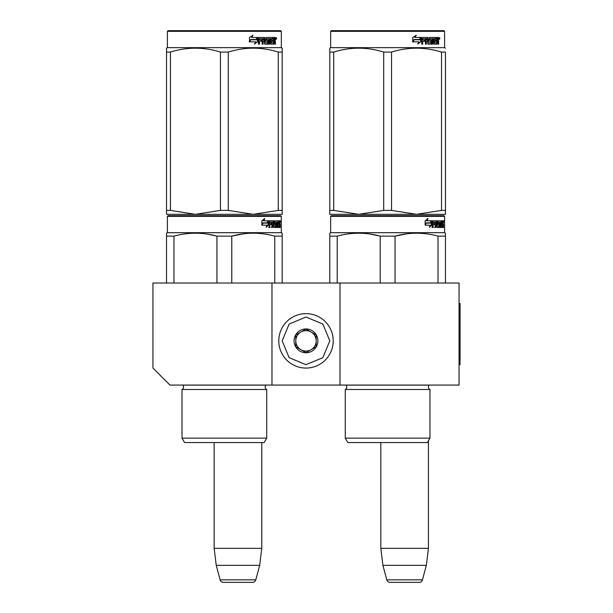 <?xml version="1.0" encoding="UTF-8"?>
<svg xmlns="http://www.w3.org/2000/svg" width="613" height="613" viewBox="0 0 613 613"><rect width="100%" height="100%" fill="white"/><g stroke="black" fill="none" stroke-linecap="round" stroke-linejoin="round"><path stroke-width="0.92" d="M271.973 385.071L271.973 283.03L152.928 283.03L152.928 368.068L169.939 385.071L340 385.071L340 283.03L459.053 283.03L459.053 385.071L340 385.071M271.973 283.03L340 283.03M380.819 442.555L380.819 548.336L382.91 565.347L386.788 579.829A3.402 3.402 33.8 0 0 390.075 582.35L419.185 582.35A3.402 3.402 -33.8 0 0 422.472 579.829L386.788 579.829M428.441 440.785L428.441 548.336L380.819 548.336M428.441 548.336L426.349 565.347L382.91 565.347M426.349 565.347L422.472 579.829M214.152 442.555L214.152 548.336L216.243 565.347L220.121 579.829A3.402 3.402 33.8 0 0 223.408 582.35L252.518 582.35A3.402 3.402 -33.8 0 0 255.805 579.829L220.121 579.829M261.774 442.555L261.774 548.336L214.152 548.336M261.774 548.336L259.682 565.347L216.243 565.347M259.682 565.347L255.805 579.829M252.518 582.35L223.408 582.35M305.987 368.068A27.21 27.21 0 0 0 333.204 340.851A27.21 27.21 0 0 0 305.987 313.641A27.21 27.21 0 0 0 278.777 340.851A27.21 27.21 0 0 0 305.987 368.068M305.987 364.666L322.829 357.693L329.802 340.851L322.829 324.016L305.987 317.044L289.152 324.016L282.179 340.851L289.152 357.693L305.987 364.666M305.987 352.759A11.908 11.908 0 0 0 317.894 340.851A11.908 11.908 0 0 0 305.987 328.951A11.908 11.908 0 0 0 294.087 340.851A11.908 11.908 0 0 0 305.987 352.759M305.987 352.636L316.193 346.743L316.193 334.966L305.987 329.074L295.788 334.966L295.788 346.743L305.987 352.636M300.891 332.016A10.206 10.206 0 0 1 311.09 332.016A10.206 10.206 0 0 0 295.788 340.851A10.206 10.206 0 0 0 311.09 349.694A10.206 10.206 0 0 0 311.09 332.016A10.206 10.206 0 0 1 316.193 340.851M311.09 349.694A10.206 10.206 0 0 1 295.788 340.851M183.54 387.048A2.72 2.72 0 0 0 182.743 385.125L182.743 385.125A2.72 2.72 0 0 1 182.007 389.493A2.72 2.72 0 0 0 183.54 387.048M266.701 438.134L182.007 438.134L184.567 442.555L264.149 442.555L266.701 438.134L266.701 389.493A2.72 2.72 0 0 1 265.973 385.125L266.019 385.071M224.358 215.684L168.062 215.684L167.387 216.366L281.329 216.366L280.647 215.684L224.358 215.684M282.179 283.03L282.179 233.185L281.329 232.687L167.387 232.687L167.387 216.366L168.062 215.684L280.647 215.684M275.375 215.684L173.333 215.684L275.375 215.684M281.329 232.687L281.329 216.366M268.624 225.109L266.111 227.277L266.946 225.17L262.08 225.17L263.015 223.101L267.758 223.101L268.624 220.787L268.624 225.109L268.096 225.109L268.096 222.205M266.371 226.641L268.096 225.109M264.257 218.642L263.352 220.787L263.82 220.787L264.739 218.642L261.866 220.818L261.866 225.17L262.908 222.864L261.866 224.182M262.908 222.864L267.666 222.864L268.448 220.787L263.82 220.787M267.153 222.864L267.919 220.787M277.605 226.021L279.229 226.228L279.283 220.787L280.149 220.787L280.256 221.316L279.589 224.764M279.589 223.201L279.428 223.983M280.095 223.983L279.957 224.764M280.256 227.484L280.256 224.764M277.137 222.044L276.647 222.044L276.647 227.484L277.137 227.484L277.137 222.044L277.605 222.044L277.796 227.484L279.413 227.484L279.321 226.963M279.988 227.484L279.865 224.565L279.283 224.565M279.551 224.565L279.551 226.963L278.892 226.963L278.892 226.228M270.011 222.044L271.881 222.044L271.881 227.484L272.563 227.484L272.563 224.565L273.429 224.565L273.697 227.484L276.111 227.484L276.026 226.963M276.026 223.829L276.026 223.301M274.486 222.044L275.091 222.044L274.394 222.251L274.999 222.251L274.999 223.101L274.394 223.101L274.394 222.251M274.999 222.251L276.647 222.044M274.999 223.101L274.486 223.301L276.111 223.301L276.325 223.829L275.704 223.829L275.49 227.484M276.325 223.829L276.325 226.963L275.704 226.963M272.563 224.565L271.988 224.565L271.988 227.484L271.314 227.484M271.314 224.565L271.314 223.301M269.889 222.251L269.889 223.301L269.345 223.301L271.597 223.301L271.597 224.565L269.345 224.565L269.345 227.484L268.586 227.484M273.429 226.021L273.957 226.021L273.697 220.787L269.444 220.787L269.115 227.484L269.889 227.484L269.889 224.565M273.957 221.316L273.367 221.316L273.367 222.059M273.367 224.565L273.367 223.301M273.957 226.021L273.367 226.021M274.057 226.228L275.689 226.228M275.689 224.565L275.076 224.565M274.647 224.565L274.647 220.787L278.992 220.787L278.992 222.044L277.605 222.044L278.141 222.044L278.072 223.301L277.605 223.301L278.815 223.301L278.815 224.565L277.605 224.565M273.796 221.316L274.042 220.787M278.34 222.044L278.34 220.787M278.072 226.021L278.072 224.565M279.283 220.787L279.589 222.044M278.624 224.565L278.624 223.301M272.67 222.044L271.988 222.251L273.329 222.044L273.429 223.301L272.563 223.301L272.563 222.251M272.563 223.301L271.988 223.301L272.563 223.301M279.551 222.044L279.988 223.301L279.551 223.301L279.551 222.044M279.321 223.301L279.275 222.044M271.988 223.301L271.988 222.251M278.164 224.565L278.164 223.301M273.107 220.787L273.367 221.316M271.03 224.565L271.03 223.301M269.345 223.301L269.345 222.251M275.49 223.301L275.704 223.829M278.892 226.963L278.762 227.484M280.256 221.316L279.589 221.316M280.716 221.638L280.578 220.787L280.639 221.638M279.766 221.316L280.578 220.787M279.551 226.963L279.413 227.484M276.325 226.963L276.111 227.484M166.537 283.03L166.537 233.185L167.387 232.687L167.387 216.366M166.537 233.185L166.537 234.005L166.537 233.185L167.387 232.687M231.775 283.03L231.775 236.128L216.941 236.128L216.941 283.03M282.179 234.005L282.179 236.128L274.762 236.128L274.762 283.03M243.844 233.768L231.775 236.128C246.104 232.227 260.433 232.227 274.762 236.128M173.954 283.03L173.954 236.128C188.283 232.227 202.612 232.227 216.941 236.128M173.954 236.128L166.537 236.128M256.594 233.254L253.269 233.185M216.55 236.028L206.696 234.013M266.701 389.493L182.007 389.493L182.007 438.134L182.007 389.493M280.47 222.228L280.47 221.032M280.516 222.228L280.516 221.032M282.179 213.071L282.179 210.397L282.179 214.32L253.269 214.32L228.274 210.397L220.442 210.397L220.442 52.074L228.274 52.074C244.939 46.887 261.598 46.887 278.264 52.074L282.179 52.074C282.179 46.887 282.179 46.887 282.179 52.074C282.179 46.887 282.179 46.887 282.179 52.074L282.179 210.397L278.264 210.397L278.264 52.074M280.647 30.65L168.062 30.65L167.387 31.332L281.329 31.332L280.647 30.65M278.264 210.397L253.269 214.32L166.537 214.32L166.537 210.397L170.452 210.397L170.452 52.074C187.118 46.887 203.777 46.887 220.442 52.074M220.442 210.397L195.447 214.32L170.452 210.397M166.537 213.316L166.537 52.074C166.537 46.887 166.537 46.887 166.537 52.074L170.452 52.074M166.537 49.163L166.537 48.151L166.537 49.163L166.537 48.151L167.387 47.653L281.329 47.653L282.179 48.151L282.179 52.059M282.179 214.289L282.179 213.316M228.274 210.397L228.274 52.074M257.429 38.297L257.429 41.776L254.295 43.944M257.835 41.776L257.835 37.454L256.724 39.768L250.87 39.768L249.752 41.837L255.705 41.837L254.656 43.944L257.429 41.776M275.137 40.65L275.505 44.151L274.908 44.151L274.647 41.232L274.019 41.232L273.75 44.151L270.862 44.151L270.548 38.711L269.797 38.711L269.797 44.151L269.015 44.151L269.015 38.711L266.655 38.711L266.655 39.968L268.18 39.968L268.517 40.496L268.18 44.151L264.64 44.151L264.272 41.232L263.061 41.232L263.061 44.151L262.126 44.151L262.126 38.711L259.636 38.711L259.475 39.968L261.743 39.968L261.743 41.232L259.475 41.232L259.475 44.151L258.471 44.151L258.471 37.983L258.893 37.454L264.64 37.454L265.015 42.688L267.552 42.895L267.552 41.232L266.004 41.232L265.644 40.703L266.004 37.454L272.954 37.454L272.954 38.711L271.321 38.918L271.321 39.968L272.624 39.968L272.624 41.232L271.321 41.232L271.321 42.688L273.383 42.895L273.49 37.454L275.252 37.454L275.505 39.868L274.532 40.65L274.892 41.592M275.505 39.868L274.532 40.65M275.505 41.431L274.892 41.431M274.049 41.232L273.429 41.232M274.019 41.232L273.49 41.232M274.019 43.63L273.16 44.151M269.797 38.711L269.253 38.711L269.253 44.151L268.486 44.151M266.157 38.711L266.655 38.711L266.019 38.918L266.019 39.768L266.655 39.968L266.157 39.968M268.517 40.496L267.988 40.496L267.651 44.151M268.517 43.63L267.988 43.63M262.602 41.232L263.061 41.232L262.602 41.232L262.602 44.151M259.215 38.711L259.636 38.711L259.061 38.918L259.061 39.968L259.475 39.968L259.061 39.968M261.299 39.968L261.299 41.232M265.153 42.895L264.525 42.688L264.165 37.454M270.877 38.711L271.444 38.711L270.762 38.918L270.762 39.968L271.321 39.968L270.762 39.968M271.321 41.232L270.762 41.232L270.762 42.688L271.444 42.895L270.877 42.895M271.321 42.688L270.762 42.688M272.954 37.454L272.908 38.711M263.651 38.711L262.747 38.711L262.602 39.968L263.061 39.968L262.602 39.968M263.215 38.711L263.061 39.968L264.272 39.968L264.272 38.918L262.747 38.711M274.019 38.711L273.49 38.711L274.019 38.711L274.019 39.968L273.49 39.968L274.908 39.968L274.808 38.711L274.019 38.711M272.042 39.968L272.042 41.232M272.371 37.454L272.371 38.711M259.475 41.232L259.061 41.232L259.061 44.151M267.651 39.968L267.988 40.496M273.429 42.879L273.429 43.63M274.647 37.454L274.892 38.818M275.505 37.983L274.892 37.983M276.639 38.305L276.271 39.155L275.896 38.305L276.425 38.305M276.118 38.305L275.275 38.305M257.606 37.454L256.609 39.531L250.74 39.531L249.491 41.837L249.491 37.485L252.962 35.309L251.514 37.454L257.606 37.454M257.207 37.454L256.226 39.531M250.74 39.531L249.184 41.837M252.617 35.309L251.514 37.454M276.195 38.895L276.402 37.7L276.195 38.895M184.567 442.555L182.007 438.134M166.537 49.224L166.537 52.044L166.537 49.224M282.179 52.044L282.179 48.151L281.329 47.653L281.329 31.332M346.805 387.048A2.72 2.72 0 0 0 346.008 385.125L346.008 385.125A2.72 2.72 0 0 1 345.272 389.493A2.72 2.72 0 0 0 346.805 387.048M427.414 442.555L429.966 438.134L345.272 438.134L347.832 442.555L427.414 442.555L429.966 438.134L429.966 389.493A2.72 2.72 0 0 1 429.238 385.125L346.008 385.125M387.623 215.684L331.326 215.684L330.652 216.366L444.594 216.366L443.912 215.684L387.623 215.684M331.326 215.684L443.912 215.684L444.594 216.366L444.594 232.687L330.652 232.687L330.652 216.366L330.652 232.687L329.802 233.185L329.802 283.03M438.64 215.684L336.598 215.684L438.64 215.684M431.889 225.109L429.376 227.277L430.211 225.17L425.345 225.17L426.28 223.101L431.023 223.101L431.889 220.787L431.889 225.109L431.36 225.109L431.36 222.205M429.636 226.641L431.36 225.109M427.522 218.642L426.617 220.787L427.085 220.787L428.004 218.642L425.131 220.818L425.131 225.17L426.173 222.864L425.131 224.182M426.173 222.864L430.931 222.864L431.713 220.787L427.085 220.787M430.418 222.864L431.184 220.787M440.87 226.021L442.494 226.228L442.548 220.787L443.414 220.787L443.521 221.316L442.854 224.764M442.854 223.201L442.693 223.983M443.36 223.983L443.222 224.764M443.521 227.484L443.521 224.764M440.41 222.044L439.919 222.044L439.919 227.484L440.41 227.484L440.41 222.044L440.87 222.044L441.061 227.484L442.678 227.484L442.586 226.963M443.253 227.484L443.13 224.565L442.548 224.565M442.816 224.565L442.816 226.963L442.157 226.963L442.157 226.228M433.276 222.044L435.146 222.044L435.146 227.484L435.828 227.484L435.828 224.565L436.694 224.565L436.962 227.484L439.375 227.484L439.291 226.963M439.291 223.829L439.291 223.301M437.751 222.044L438.356 222.044L437.659 222.251L438.264 222.251L438.264 223.101L437.659 223.101L437.659 222.251M438.264 222.251L439.919 222.044M438.264 223.101L439.375 223.301L438.969 224.565M439.59 223.829L439.59 226.963L438.969 226.963L438.969 226.228M435.828 224.565L435.253 224.565L435.253 227.484L434.579 227.484M434.579 224.565L434.579 223.301M433.153 222.251L433.153 223.301L432.609 223.301L434.862 223.301L434.862 224.565L432.609 224.565L432.609 227.484L431.851 227.484M436.694 226.021L437.222 226.021L436.962 220.787L432.709 220.787L432.38 227.484L433.153 227.484L433.153 224.565M437.222 221.316L436.632 221.316L436.632 222.059M436.632 224.565L436.632 223.301M437.222 226.021L436.632 226.021M437.322 226.228L438.962 226.228L439.046 224.764L438.349 224.565M437.912 224.565L437.912 220.787L442.257 220.787L442.257 222.044L440.87 222.044L441.406 222.044L441.337 223.301L440.87 223.301L442.08 223.301L442.08 224.565L440.87 224.565M437.061 221.316L437.314 220.787M441.605 222.044L441.605 220.787M441.337 226.021L441.337 224.565M442.548 220.787L442.854 222.044M441.889 224.565L441.889 223.301M435.935 222.044L435.253 222.251L436.594 222.044L436.694 223.301L435.828 223.301L435.828 222.251M435.828 223.301L435.253 223.301L435.828 223.301M442.816 222.044L443.253 223.301L442.816 223.301L442.816 222.044M442.586 223.301L442.54 222.044M435.253 223.301L435.253 222.251M441.429 224.565L441.429 223.301M436.372 220.787L436.632 221.316M434.295 224.565L434.295 223.301M432.609 223.301L432.609 222.251M438.969 226.963L438.755 227.484M438.755 223.301L438.969 223.829M442.157 226.963L442.027 227.484M443.521 221.316L442.854 221.316M443.981 221.638L443.843 220.787L443.904 221.638M443.03 221.316L443.843 220.787M442.816 226.963L442.678 227.484M439.59 226.963L439.375 227.484M329.802 233.185L329.802 234.005L329.802 233.185L330.652 232.687M395.04 283.03L395.04 236.128L380.206 236.128L380.206 283.03M445.444 283.03L445.444 236.128L438.027 236.128L438.027 283.03M407.109 233.768L395.04 236.128C409.369 232.227 423.698 232.227 438.027 236.128M337.219 283.03L337.219 236.128C351.548 232.227 365.877 232.227 380.206 236.128M337.219 236.128L329.802 236.128M444.594 232.687L445.444 233.185L445.444 236.128L445.444 233.185L444.594 232.687L444.594 216.366M419.859 233.254L416.534 233.185M379.815 236.028L369.961 234.013M429.966 438.134L429.966 389.493L345.272 389.493L345.272 438.134L345.272 389.493M443.735 222.228L443.735 221.032M443.781 222.228L443.781 221.032M445.444 213.071L445.444 210.397L445.444 214.32L416.534 214.32L391.538 210.397L383.707 210.397L383.707 52.074L391.538 52.074C408.204 46.887 424.863 46.887 441.529 52.074L445.444 52.074C445.444 46.887 445.444 46.887 445.444 52.074C445.444 46.887 445.444 46.887 445.444 52.074L445.444 210.397L441.529 210.397L441.529 52.074M443.912 30.65L331.326 30.65L330.652 31.332L444.594 31.332L443.912 30.65L444.594 31.332L444.594 47.653L330.652 47.653L329.802 48.151L329.802 49.163M441.529 210.397L416.534 214.32L329.802 214.32L329.802 210.397L333.717 210.397L333.717 52.074C350.383 46.887 367.041 46.887 383.707 52.074M383.707 210.397L358.712 214.32L333.717 210.397M329.802 213.316L329.802 52.074C329.802 46.887 329.802 46.887 329.802 52.074L333.717 52.074M445.444 214.289L445.444 213.316M391.538 210.397L391.538 52.074M420.694 38.297L420.694 41.776L417.56 43.944M421.1 41.776L421.1 37.454L419.989 39.768L414.135 39.768L413.016 41.837L418.97 41.837L417.92 43.944L420.694 41.776M438.402 40.65L438.77 44.151L438.172 44.151L437.912 41.232L437.284 41.232L437.015 44.151L434.127 44.151L433.812 38.711L433.062 38.711L433.062 44.151L432.28 44.151L432.28 38.711L429.92 38.711L429.92 39.968L431.445 39.968L431.782 40.496L431.445 44.151L427.905 44.151L427.537 41.232L426.326 41.232L426.326 44.151L425.391 44.151L425.391 38.711L422.901 38.711L422.74 39.968L425.008 39.968L425.008 41.232L422.74 41.232L422.74 44.151L421.736 44.151L421.736 37.983L422.158 37.454L427.905 37.454L428.28 42.688L430.816 42.895L430.816 41.232L429.269 41.232L428.908 40.703L429.269 37.454L436.218 37.454L436.218 38.711L434.586 38.918L434.586 39.968L435.889 39.968L435.889 41.232L434.586 41.232L434.586 42.688L436.648 42.895L436.755 37.454L438.525 37.454L438.77 39.868L437.797 40.65L438.157 41.592M438.157 39.868L437.797 40.65M438.77 41.431L438.157 41.431M437.284 43.63L436.425 44.151M433.062 38.711L432.517 38.711L432.517 44.151L431.751 44.151M429.422 38.711L429.92 38.711L429.284 38.918L429.284 39.768L429.92 39.968L429.422 39.968M431.782 40.496L431.253 40.496L430.916 44.151M431.782 43.63L431.253 43.63M425.866 41.232L426.326 41.232L425.866 41.232L425.866 44.151M422.48 38.711L422.901 38.711L422.326 38.918L422.326 39.968L422.74 39.968L422.326 39.968M424.564 39.968L424.564 41.232M428.426 42.895L427.797 42.688L427.43 37.454M434.142 38.711L434.709 38.711L434.027 38.918L434.027 39.968L434.586 39.968L434.027 39.968M434.586 41.232L434.027 41.232L434.027 42.688L434.709 42.895L434.142 42.895M434.586 42.688L434.027 42.688M436.218 37.454L436.172 38.711M426.916 38.711L426.012 38.711L425.866 39.968L426.326 39.968L425.866 39.968M426.479 38.711L426.326 39.968L427.537 39.968L427.537 38.918L426.012 38.711M437.284 38.711L436.755 38.711L437.284 38.711L437.284 39.968L436.755 39.968L438.172 39.968L438.073 38.711L437.284 38.711M435.307 39.968L435.307 41.232M435.636 37.454L435.636 38.711M422.74 41.232L422.326 41.232L422.326 44.151M430.916 39.968L431.253 40.496M436.694 42.879L436.694 43.63M437.912 37.454L438.157 38.818M438.77 37.983L438.157 37.983M439.904 38.305L439.536 39.155L439.161 38.305L439.69 38.305M439.383 38.305L438.54 38.305M420.87 37.454L419.874 39.531L414.005 39.531L412.756 41.837L412.756 37.485L416.227 35.309L414.779 37.454L420.87 37.454M420.472 37.454L419.491 39.531M414.005 39.531L412.457 41.837M415.882 35.309L414.779 37.454M439.46 38.895L439.667 37.7L439.46 38.895M429.966 389.493A2.72 2.72 0 0 1 429.238 385.125M329.802 52.074C329.802 46.887 329.802 46.887 329.802 52.074M347.832 442.555L345.272 438.134M329.802 49.224L329.802 52.044M459.053 303.435L460.072 303.435L460.072 364.666L459.053 364.666M265.973 385.125L182.743 385.125M438.77 39.868L438.172 39.868M167.387 47.653L167.387 31.332L167.387 47.653L166.537 48.151L167.387 47.653M168.062 30.65L167.387 31.332M445.444 48.151L444.594 47.653L445.444 48.151L444.594 47.653L444.594 31.332M330.652 47.653L330.652 31.332L330.652 47.653L329.802 48.151M331.326 30.65L330.652 31.332"/></g></svg>
